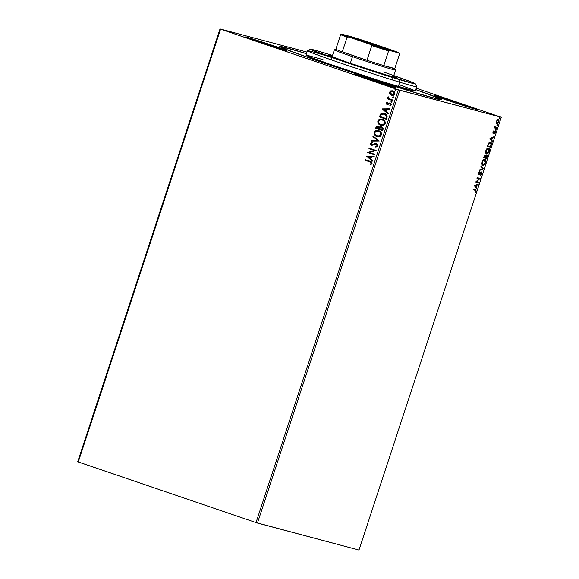 <?xml version="1.0" encoding="UTF-8"?>
<svg xmlns="http://www.w3.org/2000/svg" width="579" height="579" viewBox="0 0 579 579"><rect width="100%" height="100%" fill="white"/><g stroke="black" fill="none" stroke-linecap="round" stroke-linejoin="round"><path stroke-width="0.87" d="M327.7 64.334A85.164 2.142 -161.8 0 1 279.758 46.559A85.164 2.142 -161.8 0 1 306.479 53.63L281.749 46.675L279.947 46.747L285.1 49.085L313.919 59.586L358.488 74.64L403.78 89.18L434.539 98.292L440.923 99.754L441.35 99.45L440.395 98.922L415.809 89.571A85.164 2.142 -161.8 0 1 441.509 99.74A85.164 2.142 -161.8 0 1 327.7 64.334M464.105 104.741L463.786 105.696L464.105 104.741L434.872 95.651A21.864 0.55 -161.8 0 1 464.105 104.741A21.864 0.55 -161.8 0 1 476.416 109.315L464.105 104.741M447.183 100.239A21.864 0.55 -161.8 0 1 434.872 95.658L455.087 102.881L476.408 109.33A21.864 0.55 -161.8 0 1 447.183 100.239M274.113 45.958L273.802 46.921L274.113 45.958L244.888 36.875A21.864 0.55 -161.8 0 1 274.113 45.958A21.864 0.55 -161.8 0 1 286.431 50.539L274.113 45.958M257.199 41.456A21.864 0.55 -161.8 0 1 244.881 36.882L265.102 44.105L286.424 50.547A21.864 0.55 -161.8 0 1 257.199 41.456M383.957 83.412L383.638 84.368L383.957 83.412L356.526 74.691L354.732 74.322L356.099 74.995L367.035 78.91A21.864 0.55 -161.8 0 1 354.724 74.336A21.864 0.55 -161.8 0 1 383.957 83.412A21.864 0.55 -161.8 0 1 396.268 87.994L383.957 83.412M306.986 52.088L220.02 28.95L77.724 461.752L220.02 28.95L306.986 52.088M501.276 117.248L358.98 550.05L257.46 523.04L399.756 90.237L501.276 117.248L398.316 89.774L256.019 522.576L78.274 461.977L220.577 29.174L398.316 89.774L220.02 28.95L220.577 29.174L78.274 461.977L77.724 461.752L256.019 522.576L398.316 89.774L399.756 90.237L257.46 523.04L256.019 522.576L358.98 550.05L501.276 117.248L416.25 88.225L501.276 117.248M496.341 122.886L497.18 123.696L498.425 122.748L499.047 120.852L498.577 119.44L497.137 119.976L496.29 122.545L496.963 123.674L498.845 121.829L498.381 119.361L497.383 119.715L496.493 121.199L496.341 122.886M496.616 128.487L496.804 127.901L495.168 127.257L495.052 125.831L494.336 127.879L496.616 128.487L494.343 127.85L496.616 128.487L496.804 127.901L495.291 127.394L495.052 125.831L494.336 127.879L496.616 128.487M492.953 131.947L493.279 133.242L494.958 131.932L494.575 133.807L495.32 132.54L495.233 131.397L494.611 131.368L493.366 132.634L493.655 130.897L492.953 131.947L493.185 133.228L494.842 131.86L494.575 133.807L495.277 132.685L495.031 131.267L493.366 132.634L493.655 130.897L492.953 131.947M491.035 145.445L491.325 143.035L490.022 142.072L488.56 143.223L487.337 146.393L490.456 147.218L491.035 145.445C491.593 143.375 491.412 142.26 490.485 142.108L488.43 143.44L487.337 146.393L490.456 147.218L491.035 145.445M486.715 158.595L487.207 155.215L486.483 155.107L485.73 156.026L484.97 155.15L483.595 157.77L486.715 158.595L483.603 157.741L486.715 158.595L487.214 157.068L486.925 155.027L485.73 156.026L485.303 155.129L483.595 157.77L486.715 158.595M483.327 168.894L481.048 165.522L480.838 166.159L482.589 168.648L479.615 169.879L479.405 170.523L483.327 168.894L479.521 170.168L483.327 168.894L481.048 165.522L480.838 166.159L482.589 168.648L479.615 169.879L479.405 170.523L483.327 168.894M478.942 182.24L476.626 181.618L480.201 178.412L477.082 177.579L476.886 178.173L479.209 178.788L475.634 181.994L478.746 182.826L478.942 182.24L476.626 181.618L480.201 178.412L477.082 177.579L476.886 178.173L479.209 178.788L475.634 181.994L478.746 182.826L478.942 182.24M475.156 190.296L475.757 190.788L475.178 192.756L476.01 191.403L476.025 190.05L473.275 189.159L473.086 189.746L475.345 190.353L474.758 190.158L475.692 191.331L475.178 192.756L476.01 191.403L475.381 189.717L473.275 189.159L473.086 189.746L474.997 190.238M474.404 185.721L476.712 189.007L476.93 188.363L476.184 187.314L476.893 185.164L478.153 184.643L478.363 183.999L474.404 185.721L476.712 189.007L476.93 188.363L476.184 187.314L476.893 185.164L478.153 184.643L478.363 183.999L474.404 185.721M481.815 173.772L481.923 172.491L481.424 171.92L478.884 173.751L479.564 171.522L478.413 173.548L479.094 174.409L481.301 172.52L481.511 173.613L480.563 175.307L481.547 174.366L481.496 171.934L479.007 173.83L479.564 171.522L478.551 172.86L478.826 174.417L481.323 172.528L480.903 172.383L481.475 173.729L480.563 175.307L481.815 173.772M482.85 165.247L484.145 164.82L485.383 162.902L485.694 160.824L484.905 159.406L483.458 159.782L482.148 161.903L481.945 164.06L482.85 165.247C483.726 165.514 484.587 164.675 485.441 162.728C485.897 160.68 485.665 159.558 484.768 159.363C483.878 159.08 483.009 159.934 482.148 161.903C481.714 163.944 481.945 165.058 482.85 165.247L482.77 165.225M486.584 153.869L487.887 153.442L489.125 151.524L489.436 149.44L488.647 148.029L487.2 148.405L485.89 150.526L485.687 152.682L486.584 153.869C487.467 154.137 488.329 153.297 489.183 151.351C489.631 149.302 489.407 148.181 488.51 147.985C487.619 147.703 486.751 148.55 485.89 150.526C485.448 152.567 485.687 153.681 486.584 153.869L486.512 153.848M489.95 138.446L492.259 141.732L492.468 141.088L491.73 140.038L492.44 137.889L493.692 137.368L493.901 136.724L489.979 138.352L492.259 141.732L492.468 141.088L491.73 140.038L492.44 137.889L493.692 137.368L493.901 136.724L489.95 138.446M495.783 130.289L496.102 129.312L495.783 130.289M497.267 125.781L497.585 124.796L497.267 125.781M499.684 118.427L500.003 117.443L499.684 118.427M391.831 95.296L389.862 94.008L391.02 94.999L392.917 95.361L394.277 94.797L394.892 93.675L394.465 91.996L392.663 90.802L390.68 90.91L389.479 92.372L389.862 94.008L389.718 92.177L389.862 94.008L391.744 95.274M392.548 100.572L392.736 99.986L388.987 98.495L388.198 96.802L387.843 97.562L388.386 98.495L387.633 98.242L387.438 98.828L392.548 100.572L387.438 98.828L392.548 100.572L392.736 99.986L389.298 98.705L388.198 96.802L388.386 98.495L387.633 98.242L387.438 98.828L387.807 98.3L387.619 98.879L392.548 100.558M386.005 102.881L386.171 103.887L387.185 104.517L390.297 103.779L390.608 104.64L389.805 105.262L390.166 105.762L391.259 104.785L390.441 103.149L389.211 102.997L387.271 103.887L386.627 103.12L387.431 102.483L387.105 101.991L386.461 102.309L386.186 102.924L387.286 102.034L386.005 102.881L386.982 104.452L390.022 103.641L390.608 104.64L389.805 105.262L390.166 105.762L391.259 104.785L390.195 103.04L387.148 103.858L386.649 103.055L387.431 102.483L387.105 101.991L386.005 102.881M384.528 113.433L380.627 114.027L379.397 116.922L386.388 119.303L387.148 116.842L386.866 115.163L385.419 113.824L383.124 113.144L380.627 114.027L379.397 116.922L386.388 119.303L386.967 117.53C387.387 115.402 386.577 114.034 384.528 113.433L384.116 113.31M381.756 126.671L379.752 127.315L378.326 126.048L376.01 127.221L375.655 128.299L382.647 130.673L383.247 128.335L381.756 126.671L380.584 126.598L379.571 127.271L378.731 126.229L377.211 125.954L376.336 126.519L375.655 128.299L382.647 130.68L375.655 128.299L382.647 130.68L383.146 129.153L381.575 126.62M379.259 140.979L373.108 136.051L372.898 136.687L377.588 140.357L371.675 140.407L371.465 141.052L379.259 140.979L373.108 136.051L372.898 136.687L377.588 140.357L371.675 140.407L371.465 141.052L379.259 140.979M374.874 154.325L369.67 152.552L376.133 150.497L369.141 148.115L368.946 148.702L374.164 150.482L367.687 152.53L374.678 154.911L374.874 154.325L369.67 152.552L376.133 150.497L369.141 148.115L368.946 148.702L374.164 150.482L367.687 152.53L374.678 154.911L374.874 154.325M369.793 161.859L371.356 162.988L370.321 164.219L370.763 164.704L372.044 163.531L371.559 161.975L365.335 159.688L365.139 160.274L369.974 161.91L365.139 160.274L369.793 161.859L371.327 163.292L370.321 164.219L370.763 164.704L372.044 163.531C372.065 162.236 371.4 161.49 370.053 161.295L365.335 159.688L365.139 160.274L365.508 159.746L365.32 160.325L369.793 161.859M366.464 156.258L372.652 161.092L372.862 160.448L370.878 158.899L371.58 156.75L374.085 156.728L374.295 156.084L366.464 156.258L372.652 161.092L372.862 160.448L370.878 158.899L371.58 156.75L374.085 156.728L374.295 156.084L366.464 156.258M377.841 145.894L377.602 144.475L376.48 143.635L375.112 143.592L372.362 144.75L371.19 143.961L371.429 143.274L372.456 142.883L372.174 142.275L370.509 143.353L370.712 144.576L371.971 145.351L375.532 144.178L376.676 144.432L377.11 145.691L375.554 146.494L375.749 147.095L377.255 146.675L377.841 145.894L376.48 143.635L371.856 144.678L371.226 143.599L372.456 142.883L372.174 142.275L370.509 143.353L371.689 145.271L376.278 144.222L377.11 145.691L375.554 146.494L375.749 147.095L377.841 145.894M377.32 136.702L380.114 136.42L381.525 134.683L380.931 132.186L378.76 130.666L376.111 130.55L374.888 131.194L374.056 132.569L374.678 135.059L377.038 136.615C375.033 135.978 374.114 134.589 374.287 132.446L374.106 132.396C373.933 134.538 374.852 135.927 376.857 136.564L377.233 136.68M381.062 125.325L383.855 125.035L385.267 123.305L384.673 120.808L382.502 119.288L379.853 119.173L378.63 119.817L377.798 121.192L378.42 123.682L380.779 125.23C378.767 124.601 377.855 123.204 378.029 121.062L377.848 121.018C377.674 123.161 378.594 124.55 380.598 125.187L380.975 125.303M382.01 108.975L388.191 113.81L388.4 113.173L386.417 111.624L387.127 109.474L389.624 109.453L389.833 108.809L382.039 108.881L388.191 113.81L388.4 113.173L386.417 111.624L387.127 109.474L389.624 109.453L389.833 108.809L382.01 108.975M391.44 102.266L392.186 101.976L391.549 101.245L391.093 102.013L391.621 102.317L391.02 101.578L391.44 102.266L392.186 101.976L391.701 101.267M392.924 97.757L393.669 97.46L393.242 96.773L392.504 97.069L392.757 97.547L392.504 97.069L392.924 97.757L393.619 97.569L393.141 96.744L392.482 97.178L392.975 97.771M395.341 90.396L396.087 90.107L395.667 89.419L394.921 89.709L395.175 90.194L394.921 89.709L395.341 90.396L396.036 90.215L395.558 89.39L394.9 89.825L395.399 90.411M367.035 78.91L396.26 88.001A21.864 0.55 -161.8 0 1 367.035 78.91M370.857 164.653L370.321 164.219L371.501 163.343L369.974 161.91L371.501 162.909L370.502 164.27L370.857 164.653M372.673 161.02L366.645 156.301L372.673 161.02M370.422 158.451L370.784 156.757L370.422 158.451M368.164 156.779L370.784 156.757L370.242 158.4L368.164 156.779L370.784 156.757L370.242 158.4L368.164 156.779M374.685 154.897L367.687 152.53L374.338 150.526L368.946 148.702L369.315 148.173L369.127 148.752L374.338 150.526L367.868 152.574L374.685 154.897M376.459 144.265L377.32 145.626L375.735 146.545L375.909 147.08L375.554 146.494L377.291 145.742L376.459 144.265L375.706 144.229M375.532 144.178L376.278 144.222M371.942 145.343L370.509 143.353L372.355 142.325L370.958 142.933L370.625 143.722L370.893 144.627L372.007 145.365M371.877 144.656L376.661 143.686M376.328 143.599L372.159 144.757M375.981 143.563L375.293 143.635M371.378 142.622L370.958 142.933M371.66 141.052L371.675 140.407L377.769 140.407L372.898 136.687L373.26 136.166L373.079 136.738L377.769 140.407L371.856 140.458L371.66 141.052M376.857 136.564C378.84 137.274 380.381 136.702 381.474 134.856C381.677 132.707 380.772 131.31 378.76 130.666L378.369 130.55M378.76 130.666C376.755 129.942 375.206 130.521 374.106 132.396L374.287 132.446C375.387 130.565 376.936 129.993 378.941 130.716M378.615 130.615L375.648 130.854L374.2 132.794L374.852 135.102L377.356 136.709M377.45 136.094L375.293 134.762L374.794 132.757L376.14 131.267L378.565 131.259C380.193 131.766 380.917 132.895 380.75 134.632C379.867 136.094 378.63 136.543 377.052 135.978C375.438 135.464 374.7 134.342 374.837 132.613C375.735 131.136 376.98 130.68 378.565 131.259L380.678 132.779L380.678 135.197M380.135 132.113L380.504 132.519M380.475 135.45L378.796 136.217L377.226 136.022C378.811 136.593 380.041 136.145 380.931 134.675C381.098 132.938 380.367 131.817 378.746 131.303L380.504 132.736L380.931 134.675L379.151 136.065L377.052 135.978M377.443 125.998L378.304 126.034M377.088 126.092L376.191 127.264L378.5 126.092M381.793 126.678L379.752 127.315L381.937 126.721M381.539 127.25L382.668 128.328L382.299 129.899L382.524 129.226L381.539 127.25M377.906 126.606L379.129 127.351L378.984 128.77L378.101 126.627M376.567 127.959L378.145 126.642L379.086 128.466L376.567 127.959L377.117 126.758L377.935 126.584L378.948 127.308L378.804 128.719L376.567 127.959M379.52 128.965L380.012 127.756L381.742 127.308L382.299 129.899L379.52 128.965L380.721 127.235L382.408 127.995L382.126 129.848L379.52 128.965M380.598 125.187C382.581 125.889 384.116 125.325 385.216 123.479C385.411 121.329 384.514 119.933 382.502 119.288L382.111 119.173M382.502 119.288C380.497 118.565 378.948 119.136 377.848 121.018L378.029 121.062C379.122 119.187 380.678 118.608 382.683 119.339M382.357 119.238L379.39 119.477L377.942 121.416L378.594 123.725L381.098 125.332M382.487 119.925L384.42 121.402L384.666 123.298L383.066 124.738L380.968 124.644C382.553 125.216 383.783 124.767 384.666 123.298C384.84 121.561 384.109 120.439 382.487 119.925L382.487 119.925M383.877 120.736L384.246 121.141M378.579 121.235C379.477 119.759 380.714 119.303 382.306 119.875C383.935 120.389 384.659 121.518 384.492 123.255L384.492 123.255C383.602 124.717 382.372 125.165 380.794 124.594C379.173 124.087 378.434 122.965 378.579 121.235L379.882 119.889L382.306 119.875L384.246 121.358L384.492 123.255L382.885 124.688L380.794 124.594L378.789 123.016L378.579 121.235M381.192 124.709L380.794 124.594M384.217 113.339L382.169 113.281L380.808 114.077L384.702 113.484M386.027 114.997L386.591 116.256L386.041 118.521L380.309 116.582L381.185 114.562L384.311 114.005M384.188 113.976L386.41 116.205L384.514 114.07L385.694 114.693M384.514 114.07L386.236 115.518L386.07 117.841L386.591 116.256L386.041 118.521L386.251 117.884L385.86 118.471L380.309 116.582L381.503 114.251L384.333 114.027M388.219 113.737L382.183 109.026L388.219 113.737M385.961 111.175L386.504 109.525L385.961 111.175M383.711 109.503L386.331 109.482L385.788 111.125L383.711 109.503L386.331 109.482L385.788 111.125L383.711 109.503M387.655 103.873L389.341 102.968L390.369 103.091M390.195 103.04L389.341 102.968M389.942 103.634L390.811 104.358L389.985 105.313L390.289 105.725L389.805 105.262L390.789 104.683L389.667 103.663M389.493 103.612L390.022 103.641M387.213 104.517L387.829 104.531M386.982 104.452L386.186 102.924L386.352 103.93L387.365 104.56M390.159 103.033L387.836 103.923M391.766 101.289L391.194 101.629L391.94 101.332M391.838 101.303L391.194 101.629L391.52 102.273M388.56 98.546L387.879 97.185L388.379 96.845L388.024 97.612L388.56 98.546M393.322 96.794L392.678 97.113L393.423 96.823M391.491 95.195L391.491 95.195C392.931 95.701 394.046 95.282 394.827 93.928C395.001 92.372 394.364 91.359 392.909 90.881L390.905 90.831L389.718 92.177L390.905 90.831L393.083 90.925M392.844 90.852L390.644 91.062L389.653 92.423L390.203 94.261L391.896 95.311M390.246 91.344L389.935 91.721M391.983 94.688L390.499 93.791L390.123 92.539L392.721 91.468L394.198 93.718L391.686 94.609L390.347 91.996L391.643 91.33L393.539 91.837L394.451 93.385L393.286 94.732L391.867 94.652L394.379 93.769L392.591 91.431M392.678 91.453L393.901 92.278L394.379 93.769L393.112 94.688L391.686 94.609M395.739 89.441L395.102 89.759L395.841 89.463M474.983 189.579L475.612 191.273M475.728 190.846L475.388 189.731M477.849 184.216L478.153 184.643L476.401 185.302L477.849 184.216M475.866 186.945L476.93 188.363L476.416 188.573L475.866 186.945M474.773 185.743L475.952 186.974L474.773 185.743L476.488 185.331L474.773 185.743L476.488 185.331L475.952 186.974L474.773 185.743M478.529 182.132L478.746 182.826L475.641 181.965L478.348 182.689L478.529 182.132M478.811 178.65L476.901 178.144L478.811 178.65M479.788 178.303L480.157 178.542L476.22 181.48L476.626 181.618L476.22 181.48L479.788 178.303M480.968 174.503L480.563 174.916M481.301 172.52L480.534 172.491L480.932 172.629L479.716 173.338L478.999 174.105L479.398 174.243L478.428 174.286M479.738 173.345L480.114 173.476L479.738 173.345M478.913 172.129L479.6 172.035L478.927 172.115M478.464 172.817L478.609 173.693L479.13 173.447M481.315 171.92L481.562 172.86M480.49 174.974L480.99 174.474M481.562 172.926L481.243 171.854M478.558 174.301L479.564 173.519M480.121 172.868L480.903 172.383M480.954 165.811L483.356 168.8L480.954 165.811M485.311 161.252L484.637 159.341L485.311 161.02M484.189 164.226L482.589 165.138L484.457 163.85M482.922 160.347L484.283 159.855M481.887 163.394L482.64 164.523L481.88 163.3M484.21 159.826L485.115 162.663L483.038 164.66L482.169 161.859L484.572 159.949L482.987 160.274M484.196 159.818L485.253 160.73L485.021 162.938L484.073 164.327L482.575 164.501M482.64 164.523L482.575 161.693L483.53 160.282L484.572 159.949M484.905 154.991L485.332 155.889L485.079 155.085M486.751 155.013L487.011 155.99M485.376 156.482L486.729 155.613L487.214 157.068L486.584 157.922L485.426 157.618L485.68 155.889M486.498 157.901L486.317 158.465L486.498 157.901M486.997 156.149L486.678 154.962M485.115 155.722L485.108 157.531L484.109 157.264L484.001 156.547L485.115 155.722L484.717 155.585L485.137 155.729L485.108 157.531L483.798 157.162L484.775 155.606M485.615 155.983L485.412 156.381M486.729 155.613L486.331 155.483L486.729 155.613L486.584 157.922L485.426 157.618L486.729 155.613M489.052 149.874L488.372 147.956L489.052 149.643M487.931 152.849L486.331 153.761L488.198 152.472M486.664 148.969L488.025 148.477M485.629 152.016L486.382 153.145L485.622 151.922M488.314 148.571L488.994 149.353L489.002 150.728L488.386 152.291L487.265 153.276L486.374 153.037L486.02 152.06L486.838 149.375L488.336 148.579L487.916 148.434L488.857 151.285L486.78 153.283L485.904 150.482L488.314 148.571L486.729 148.897M486.78 153.283L486.309 153.124M490.239 146.523L490.456 147.218L487.344 146.364L490.051 147.088L490.239 146.523M490.992 143.809L490.348 142.079L490.999 143.73M488.654 143.056L489.798 142.543M490.015 142.6L490.97 144.323L490.326 146.545L487.851 145.886L488.618 143.831L489.972 142.586M487.851 145.886L488.292 143.722L489.74 142.709L490.702 142.941L490.992 144.128L490.326 146.545L487.851 145.886M489.892 142.564L488.719 142.984M493.388 136.941L493.692 137.368L491.947 138.026L493.388 136.941M491.405 139.669L492.468 141.088L491.955 141.298L491.405 139.669M490.319 138.461L491.491 139.698L490.319 138.461L492.034 138.055L490.319 138.461L492.034 138.055L491.491 139.698L490.319 138.461M492.845 131.853L493.366 132.634L492.816 132.302M494.625 131.129L494.879 132.548M494.575 132.54L494.444 131.722L494.842 131.86L494.444 131.722M494.198 131.809L494.582 131.94L494.198 131.809M493.742 132.367L493.199 132.996L493.598 133.134L492.787 133.09M492.982 133.098L493.605 132.555M494.958 132.258L494.835 131.259M495.704 129.175L496.203 129.87L495.378 130.159M495.595 130.08L495.848 129.421M494.784 127.141L495.45 127.503M496.044 127.698L495.291 127.394M495.161 127.409L495.638 127.561M496.398 127.793L496.21 128.35L496.398 127.793M497.187 124.666L497.687 125.361L496.862 125.643M497.079 125.563L497.332 124.912M498.215 119.332L498.57 121.756L497.093 123.066M497.81 122.914L496.724 123.559M496.666 123.559L498.027 122.61M498.649 120.714L498.179 119.303M496.688 122.922L496.268 122.299M497.158 123.088L496.768 121.272L498.193 119.947L498.57 121.756L497.86 122.871L497.158 123.088L496.493 121.185L497.86 119.954L498.649 120.468M496.283 122.379L496.724 122.936M499.605 117.305L500.104 118L499.286 118.29M499.496 118.21L499.749 117.551M476.488 185.331L475.952 186.974L475.171 185.873L476.488 185.331M492.034 138.055L491.491 139.698L490.717 138.598L492.034 138.055M400.292 85.077L413.355 90.013L415.172 90.903L413.971 90.954L380.258 80.966L329.111 63.98L311.791 57.726L306.002 55.106A57.545 1.448 18.2 0 0 338.874 67.338A57.545 1.448 18.2 0 0 398.294 86.568L399.727 82.196A57.545 1.448 18.2 0 0 416.742 86.662L415.273 83.76A55.244 1.39 -161.8 0 1 398.945 79.475L399.727 82.196L398.294 86.568A57.545 1.448 18.2 0 0 415.309 91.069L416.75 86.698A57.545 1.448 -161.8 0 1 399.727 82.196A57.545 1.448 -161.8 0 1 340.307 62.966A57.545 1.448 -161.8 0 1 307.42 50.757A57.545 1.448 -161.8 0 1 324.443 55.258M383.428 71.977A55.244 1.39 -161.8 0 1 415.273 83.76M393.546 76.211L396.977 77.89L386.519 75.031A36.253 0.912 -161.8 0 1 349.086 62.916A36.253 0.912 -161.8 0 1 328.365 55.222L332.86 56.228M439.367 98.98A82.862 2.084 -161.8 0 0 415.78 89.651L434.127 96.454L439.338 99.009L432.571 97.619L414.854 92.495A82.862 2.084 -161.8 0 1 329.292 64.805A82.862 2.084 -161.8 0 1 281.93 47.217A82.862 2.084 -161.8 0 1 306.443 53.702A82.862 2.084 -161.8 0 1 306.45 53.702L288.726 48.578L281.959 47.189L287.17 49.743L303.57 55.852L358.618 74.626L414.854 92.495A82.862 2.084 -161.8 0 0 439.367 98.98L439.208 99.45M332.549 55.403L312.993 49.714L310.344 49.266L312.211 50.308L361.448 67.555L412.617 83.369L415.266 83.817L413.399 82.775L393.771 75.538M397.245 77.861L397.245 77.868A36.253 0.912 -161.8 0 1 386.519 75.031L348.811 62.822L328.38 55.208M323.002 59.63L306.4 55.085M310.358 49.258L307.449 50.728A57.545 1.448 18.2 0 0 339.678 62.756A57.545 1.448 18.2 0 0 399.727 82.196L398.945 79.475A55.244 1.39 -161.8 0 1 341.292 60.809A55.244 1.39 -161.8 0 1 310.358 49.258A55.244 1.39 -161.8 0 1 326.665 53.608M378.369 46.436A21.293 0.536 18.2 0 0 354.362 38.706A21.293 0.536 -161.8 0 1 378.369 46.436L378.369 46.436A21.293 0.536 -161.8 0 1 386.121 49.15A21.293 0.536 18.2 0 0 378.369 46.436L378.854 45.85L378.369 46.436M361.846 41.326A21.98 0.55 -161.8 0 1 349.47 36.738A21.98 0.55 -161.8 0 1 378.854 45.85L390.934 50.257L381.481 47.739L349.477 36.716L378.854 45.85A21.98 0.55 -161.8 0 1 391.223 50.467A21.98 0.55 -161.8 0 1 361.846 41.326M393.286 77L395.573 70.052A32.221 0.811 -161.8 0 1 352.495 56.67L353.299 55.693A31.071 0.782 -161.8 0 1 342.283 51.835L366.985 60.259L342.283 51.835L347.096 37.194L348.681 37.005L380.678 47.731L399.213 53.065L399.611 53.883L394.791 68.525L383.776 65.593L388.596 50.952L389.421 50.46L399.213 53.065L399.611 53.883L394.791 68.525L383.776 65.593A31.071 0.782 -161.8 0 1 366.985 60.259A31.071 0.782 -161.8 0 1 353.299 55.693L352.495 56.67A32.221 0.811 18.2 0 0 395.573 70.023L394.835 68.575A31.071 0.782 -161.8 0 1 383.776 65.593L394.791 68.525A31.071 0.782 -161.8 0 1 394.835 68.575M336.283 49.201L335.849 49.251A31.071 0.782 -161.8 0 1 335.82 49.172L334.365 49.903A32.221 0.811 18.2 0 0 352.495 56.67L350.302 63.328L352.495 56.67A32.221 0.811 -161.8 0 1 334.351 49.917L332.064 56.872M342.283 51.835A31.071 0.782 -161.8 0 1 335.849 49.251A31.071 0.782 18.2 0 0 342.283 51.835L347.096 37.194A31.071 0.782 -161.8 0 1 340.662 34.61L335.849 49.251L340.662 34.61A31.071 0.782 18.2 0 0 347.096 37.194L348.681 37.005L370.647 44.489L371.798 45.611L366.985 60.259L342.283 51.835M392.019 50.178L351.287 36.723L341.487 34.118L340.662 34.61L341.487 34.118L348.681 37.005A30.383 0.767 -161.8 0 1 341.487 34.118L351.287 36.723A30.383 0.767 -161.8 0 1 370.053 42.687L392.019 50.178A30.383 0.767 -161.8 0 1 399.213 53.058L392.019 50.178M366.985 60.259A31.071 0.782 18.2 0 0 383.776 65.593L388.596 50.952A31.071 0.782 -161.8 0 1 371.798 45.611L366.985 60.259M371.798 45.611A31.071 0.782 18.2 0 0 388.596 50.952L389.421 50.46A30.383 0.767 -161.8 0 1 370.647 44.489L371.798 45.611M495.675 127.59L495.277 127.452M305.987 55.128L307.42 50.757M392.323 79.931L393.061 77.68M331.116 59.753L331.839 57.545"/></g></svg>
